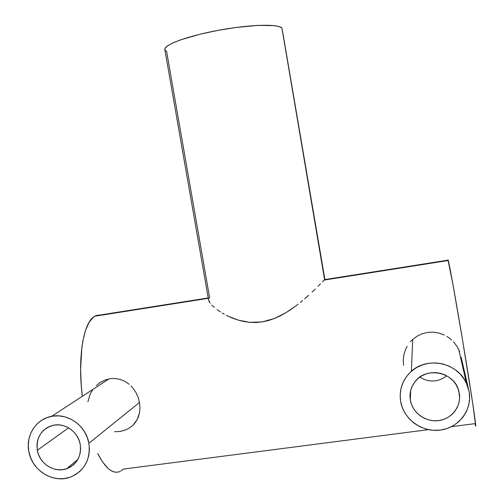 <?xml version="1.0" encoding="UTF-8"?>
<svg xmlns="http://www.w3.org/2000/svg" width="504" height="504" viewBox="0 0 504 504"><rect width="100%" height="100%" fill="white"/><g stroke="black" fill="none" stroke-linecap="round" stroke-linejoin="round"><path stroke-width="0.76" d="M459.314 393.397C461.525 406.23 451.786 418.969 438.669 420.575C425.584 422.371 412.341 412.726 410.319 400L410.703 390.417L410.319 400C409.324 393.359 410.817 387.349 414.805 381.969C425.993 365.885 455.024 372.059 458.942 391.564L459.61 398.141L458.949 402.822L457.349 407.27L454.885 411.302L451.641 414.767L447.754 417.533L443.375 419.492L438.669 420.575L433.818 420.739L429.011 419.983L424.425 418.339L420.241 415.863L416.619 412.663L413.683 408.851L411.56 404.573L410.319 400L410.01 395.294L410.647 390.644L412.209 386.221L414.635 382.19L417.835 378.712L421.691 375.921L426.05 373.93L430.75 372.803L435.614 372.601L440.446 373.325L445.064 374.951L449.291 377.42L452.957 380.633L455.925 384.47L458.073 388.779L459.314 393.397M446.399 376.003L443.155 378.265L446.399 376.003M439.482 379.89L443.155 378.265L439.482 379.89L435.532 380.816L439.482 379.89M431.468 380.999L435.532 380.816L431.468 380.999L427.43 380.438L431.468 380.999M423.612 379.159L427.43 380.438L423.612 379.159L420.109 377.194L423.612 379.159M404.025 354.079L403.257 359.667L404.025 354.079L405.865 348.768L404.025 354.079M407.169 346.254L405.865 348.768L407.169 346.254M410.458 341.699L412.429 339.677L410.458 341.699M416.915 336.262L412.429 339.677L416.915 336.262L422.024 333.793L416.915 336.262M427.531 332.407L422.024 333.793L427.531 332.407L433.264 332.155L427.531 332.407M438.927 333.056L433.264 332.155L438.927 333.056L444.345 335.047L438.927 333.056M446.884 336.426L449.297 338.052L446.884 336.426M451.54 339.879L449.297 338.052L451.54 339.879M457.109 346.519L453.594 341.907L457.109 346.519L459.654 351.66L457.109 346.519M461.135 357.16L468.241 387.866L461.135 357.16M400.617 401.31C398.992 389.441 402.589 379.424 411.409 371.253C427.48 356.29 457.5 362.609 466.427 383.135L469.218 392.062C472.305 410.067 458.609 427.89 440.25 430.101C421.93 432.583 403.458 419.089 400.617 401.31L402.349 407.704L405.323 413.677L409.418 419.007L414.483 423.486L420.33 426.951L426.737 429.257L433.459 430.328L440.25 430.101L446.84 428.602L452.976 425.867L458.426 421.999L462.974 417.154L466.439 411.51L468.689 405.279L469.627 398.714L469.218 392.062L467.473 385.591L464.461 379.544L460.297 374.163L455.156 369.659L449.228 366.206L442.745 363.932L435.973 362.93L429.162 363.226L422.585 364.808L416.487 367.618L411.1 371.53L406.627 376.4L403.244 382.038L401.071 388.225L400.182 394.733L400.617 401.31M80.23 444.471C81.522 456.271 76.986 464.373 66.635 468.764C54.464 473.243 39.419 463.699 37.315 450.255L68.569 427.864L37.315 450.255C36.049 437.359 41.322 429.043 53.128 425.313C64.884 422.472 78.24 431.878 80.23 444.471L79.027 440.162L77.03 436.124L74.334 432.526L71.032 429.496L67.259 427.165L63.157 425.609L58.892 424.897L54.621 425.048L50.513 426.063L46.733 427.89L43.413 430.46L40.679 433.679L38.644 437.415L37.378 441.529L36.931 445.864L37.315 450.255L38.518 454.532L40.496 458.539L43.168 462.118L46.437 465.129L50.173 467.466L54.243 469.035L58.489 469.778L62.754 469.659L66.862 468.682L70.667 466.887L74.012 464.341L76.778 461.135L78.845 457.393L80.142 453.26L80.609 448.9L80.23 444.471M105.235 379.972L100.548 382.284L105.235 379.972L110.2 378.699L105.235 379.972M115.284 378.51L110.2 378.699L115.284 378.51L120.242 379.418L115.284 378.51M124.91 381.37L120.242 379.418L124.91 381.37L129.156 384.269L124.91 381.37M131.072 386.033L132.829 387.973L131.072 386.033M135.859 392.377L132.829 387.973L135.859 392.377L138.102 397.259L135.859 392.377M132.791 425.42L137.094 419.763L139.507 412.814L139.973 407.723L139.501 402.457L88.899 443.306C90.701 459.522 84.559 470.786 70.472 477.086C53.342 483.846 31.79 470.459 28.816 451.401C25.565 435.393 36.13 418.988 51.584 416.342C67.901 412.795 86.14 425.905 88.899 443.306L139.501 402.457L138.102 397.259L139.501 402.457L139.973 407.723L139.507 412.814L138.115 417.577L135.859 421.81L132.791 425.42L128.993 428.293L124.589 430.34L119.687 431.5L114.54 431.714M324.582 279.619L281.912 28.054C278.422 23.751 250.009 24.482 219.164 30.152C188.294 35.778 164.071 44.654 164.808 49.424L165.413 47.785L168.242 45.379L173.332 42.708L180.539 39.866L200.183 34.178L217.854 30.398L236.099 27.468L258.168 25.383L274.233 25.628L279.203 26.592L281.912 28.054L324.582 279.619L322.371 281.931L324.582 279.619L448.144 260.133L324.582 279.619L324.866 279.285L282.328 29.938M320.487 283.853L318.106 286.24L320.487 283.853M315.309 288.981L312.121 292.024L315.309 288.981M308.543 295.331L304.586 298.828L308.543 295.331M302.494 300.611L300.327 302.406L302.494 300.611M298.078 304.208L295.741 306.004L298.078 304.208M290.814 309.55L295.741 306.004L285.604 312.896L290.814 309.55M280.092 315.939L285.604 312.896L274.233 318.578L280.092 315.939M268.172 320.613L274.233 318.578L261.941 321.949L268.172 320.613M255.717 322.516L261.941 321.949L249.644 322.327L255.717 322.516M243.797 321.489L249.644 322.327L238.329 320.135L243.797 321.489M233.232 318.389L238.329 320.135L228.514 316.361L233.232 318.389M226.321 315.284L228.514 316.361L226.321 315.284M222.283 313.034L224.249 314.168L222.283 313.034M217.06 309.563L220.431 311.888L217.06 309.563M211.888 305.134L214.2 307.295L211.888 305.134M209.028 301.335L210.143 303.125L208.555 299.823L209.028 301.335M98.242 315.038L94.752 316.216C83.626 321.691 77.37 356.964 82.328 396.295L81.257 385.402L80.609 369.23L81.862 347.388L82.845 341.069L85.567 330.265L89.164 322.201L93.454 317.098L95.798 315.687L208.234 297.959L100 315.025M118.692 471.939L116.166 472.242L113.539 471.757L110.83 470.478L108.07 468.399L102.526 461.891L97.732 453.6C105.638 468.733 113.167 474.636 120.324 471.309M209.04 298.204L209.632 297.738L166.616 51.446L164.89 49.827M475.461 425.527C476.967 430.983 472.185 398.362 464.65 352.687C457.134 307.062 449.587 264.877 448.258 260.505L447.949 260.165M403.616 365.261L403.257 359.667M96.365 385.51L100.548 382.284M87.904 401.688L90.147 394.109L92.856 389.498M475.612 425.956L474.989 423.631L451.471 426.674M428.431 429.654L123.354 469.085L121.099 470.881M447.98 259.875L452.913 284.288L462.37 338.965L472.594 402.501L475.719 425.911M101.14 315.208L100.756 315.132M88.899 443.306L89.422 449.511L88.761 455.622L86.94 461.412L84.029 466.647L80.155 471.139L75.461 474.699L70.132 477.206L64.373 478.561L58.414 478.718L52.473 477.672L46.784 475.474L41.555 472.198L36.987 467.983L33.258 462.981L30.498 457.38L28.816 451.401L28.274 445.265L28.892 439.204L30.656 433.446L33.497 428.211L37.309 423.706L41.952 420.097L47.244 417.533L52.989 416.109L58.968 415.882L64.953 416.877L70.699 419.044L75.991 422.314L80.621 426.554L84.407 431.6L87.205 437.258L88.899 443.306M412.707 339.419L411.409 371.253M458.785 349.612L466.427 383.135M66.635 468.764L77.792 459.522M109.009 378.901L51.584 416.342M208.643 300.302L164.808 49.424M94.752 316.216L208.297 298.324M324.166 280.06L448.258 260.505"/></g></svg>
